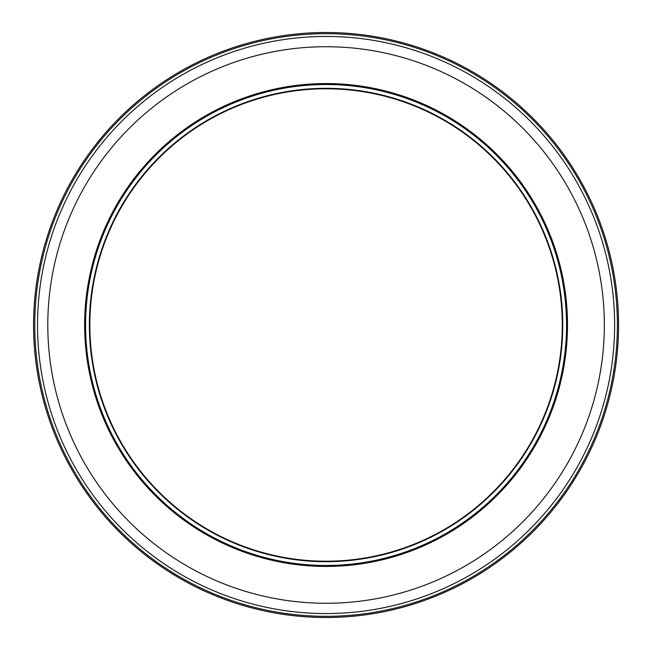 <?xml version="1.0" encoding="UTF-8"?>
<svg xmlns="http://www.w3.org/2000/svg" width="650" height="650" viewBox="0 0 650 650"><rect width="100%" height="100%" fill="white"/><g stroke="black" fill="none" stroke-linecap="round" stroke-linejoin="round"><path stroke-width="0.97" d="M326.064 46.727A278.273 278.273 0 0 1 604.337 325A278.273 278.273 0 0 1 326.064 603.273A278.273 278.273 0 0 1 47.799 325A278.273 278.273 0 0 1 326.064 46.727M326.064 32.5A292.5 292.5 0 0 0 33.564 325A292.5 292.5 0 0 0 326.064 617.5A292.5 292.5 0 0 0 618.564 325A292.5 292.5 0 0 0 326.064 32.5M326.064 33.686A291.314 291.314 0 0 1 578.354 470.657A291.314 291.314 0 0 1 73.783 470.657A291.314 291.314 0 0 1 326.064 33.686M326.064 36.449A288.551 288.551 0 0 1 614.616 325A288.551 288.551 0 0 1 326.064 613.551A288.551 288.551 0 0 1 37.521 325A288.551 288.551 0 0 1 326.064 36.449M89.854 325A236.21 236.21 0 0 1 326.064 88.79A236.21 236.21 0 0 1 562.283 325A236.21 236.21 0 0 1 326.064 561.21A236.21 236.21 0 0 1 89.854 325M326.064 84.045A240.955 240.955 0 0 0 85.109 325A240.955 240.955 0 0 0 326.064 565.955A240.955 240.955 0 0 0 567.019 325A240.955 240.955 0 0 0 326.064 84.045A240.955 240.955 0 0 0 85.109 325A240.955 240.955 0 0 0 326.064 565.955A240.955 240.955 0 0 0 567.019 325A240.955 240.955 0 0 0 326.064 84.045M326.064 83.566A241.434 241.434 0 0 0 84.638 325A241.434 241.434 0 0 0 326.064 566.434A241.434 241.434 0 0 0 567.499 325A241.434 241.434 0 0 0 326.064 83.566M326.064 88.311A236.689 236.689 0 0 0 89.375 325A236.689 236.689 0 0 0 326.064 561.689A236.689 236.689 0 0 0 562.754 325A236.689 236.689 0 0 0 326.064 88.311M326.064 84.516A240.484 240.484 0 0 1 566.548 325A240.484 240.484 0 0 1 326.064 565.484A240.484 240.484 0 0 1 85.581 325A240.484 240.484 0 0 1 326.064 84.516"/></g></svg>
